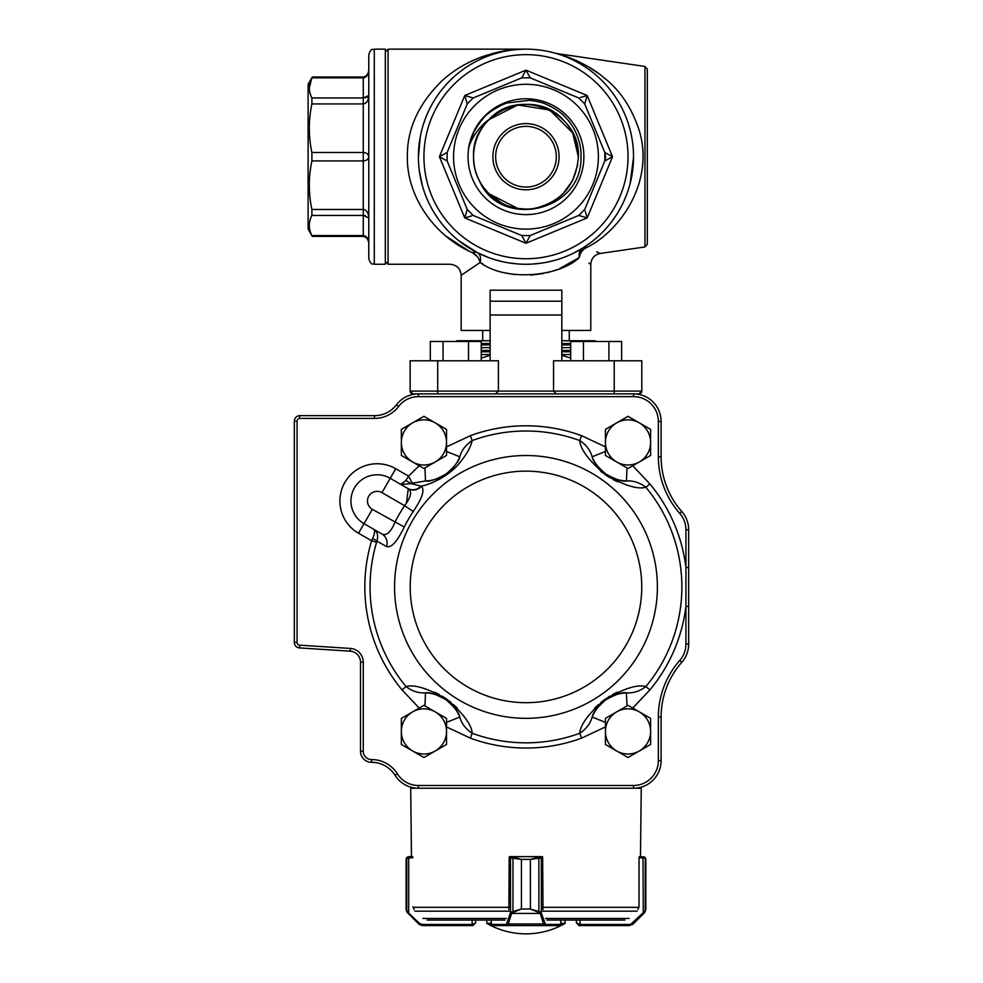 <?xml version="1.0" encoding="UTF-8"?>
<svg xmlns="http://www.w3.org/2000/svg" width="983" height="983" viewBox="0 0 983 983"><rect width="100%" height="100%" fill="white"/><g stroke="black" fill="none" stroke-linecap="round" stroke-linejoin="round"><path stroke-width="1.47" d="M495.641 156.702A30.338 30.338 0 0 0 525.966 187.04A30.338 30.338 0 0 0 556.304 156.702A30.338 30.338 0 0 0 525.966 126.365A30.338 30.338 0 0 0 495.641 156.702M312.311 236.387L363.268 236.387C366.487 237.014 368.318 239.311 368.772 243.268C368.404 238.537 366.573 235.969 363.268 235.551L311.894 235.551C308.453 228.879 308.453 222.17 311.894 215.437L311.894 209.477C308.453 193.356 308.453 177.173 311.894 160.929L311.894 152.488C308.453 136.367 308.453 120.184 311.894 103.94L311.894 97.968C308.453 91.284 308.453 84.587 311.894 77.854L309.301 87.917M368.772 258.738L368.772 54.667C371.5 47.012 372.643 50.268 374.29 49.15L374.29 264.255C372.643 263.137 371.5 266.405 368.772 258.738M312.299 236.375L308.109 229.1L308.109 84.305L312.299 77.03L363.268 77.018C366.487 76.391 368.318 74.094 368.772 70.137C368.404 74.868 366.573 77.436 363.268 77.854L311.894 77.854M374.29 264.255L385.324 264.255L385.324 49.15L374.29 49.15M606.29 153.287L604.815 152.488L604.815 160.929L604.815 152.488L584.713 103.94L578.741 97.968L530.193 77.854L521.752 77.854L473.204 97.968L467.232 103.94L447.13 152.488L447.13 160.929L467.232 209.477L473.204 215.437L521.752 235.551L530.193 235.551L578.741 215.437L584.713 209.477L604.815 160.929L605.663 156.702L604.815 152.488L612.532 156.702L604.815 160.929L609.632 158.3M453.568 156.702A72.398 72.398 0 0 0 527.269 229.1A72.398 72.398 0 0 0 598.328 154.122A72.398 72.398 0 0 0 522.096 84.403A72.398 72.398 0 0 0 453.568 156.702M418.414 156.702A107.552 107.552 0 0 1 579.749 63.563A107.552 107.552 0 0 1 579.749 249.854A107.552 107.552 0 0 1 418.414 156.702L420.306 136.674M570.705 347.65L561.821 347.65M490.124 347.65L481.24 347.65M570.705 354.544L561.821 354.544M490.124 354.544L481.24 354.544M561.821 340.757L594.752 340.757L596.607 341.482M455.338 341.482L457.193 340.757L490.124 340.757M569.268 340.757L569.268 330.448M647.318 69.191L647.318 244.226L644.959 246.954L644.959 66.451L647.318 69.191M596.669 251.759L600.22 253.454C594.383 254.769 591.238 258.406 590.783 264.378L588.891 263.149M598.659 73.614L589.308 67.385M579.626 62.126L575.055 60M574.158 59.607L572.843 59.054M566.761 56.695L557.386 53.721C564.5 55.195 589.075 64.657 602.714 76.723C619.683 89.49 631.983 107.798 639.601 131.648C654.174 182.777 619.917 230.919 586.826 247.483L585.463 248.146M644.959 66.451L555.899 53.401M472.221 252.57L472.344 252.631C433.429 235.809 406.471 195.113 407.392 156.702C406.962 129.129 418.537 103.78 442.117 80.655C453.63 70.223 467.023 62.248 482.321 56.707C497.459 51.73 508.297 49.297 525.966 49.15L520.425 49.297M446.196 236.276L468.35 250.702M477.136 256.403L472.344 252.631C443.296 267.573 443.296 267.573 472.344 252.631C443.296 267.573 443.296 267.573 472.344 252.631C476.067 254.29 478.672 257.571 480.146 262.473L461.162 275.289C460.511 268.592 456.837 264.906 450.128 264.255L388.088 264.255L385.324 261.503M442.325 89.084L445.999 84.796L442.338 89.084M449.919 80.655L453.814 76.944L449.919 80.655M457.98 73.369L459.258 72.349L457.98 73.369M473.167 63.01L471.508 63.956M481.142 58.943L479.741 59.594M490.861 55.048L489.227 55.626M525.586 49.15L388.088 49.15L388.088 264.255M519.823 49.322L514.514 49.764M512.18 50.035L510.042 50.342M508.125 50.637L507.24 50.797M503.591 51.509L500.875 52.124M498.234 52.787L495.69 53.5M487.47 56.277L486.388 56.707M485.049 57.235L483.722 57.788M469.284 65.308L467.122 66.684M464.726 68.294L462.415 69.94M419.397 171.14L422.321 185.394M427.286 199.475L429.62 204.513M434.326 212.992L438.369 219.098L434.326 212.992M444.66 227.098L447.953 230.747M451.172 233.991L452.069 234.851M454.048 236.67L454.773 237.321M458.754 240.663L477.333 252.631L488.649 257.571M495.186 259.758L502.08 261.576M509.575 263.002L517.267 263.899M533.093 264.022L540.773 263.235M548.281 261.92L555.272 260.188M561.92 258.074L567.904 255.752M573.408 253.233L582.6 248.146C579.749 250.026 578.655 253.159 579.331 257.521C559.88 276.53 505.913 282.146 480.146 262.473C481.154 257.571 480.22 254.29 477.333 252.631A11.034 7.348 -63.1 0 0 472.344 252.631M592.135 241.499L596.656 237.763M598.856 235.797L600.994 233.77M603.316 231.435L605.553 229.051M609.779 224.112L613.662 218.988M615.469 216.358L617.189 213.68M619.069 210.559L620.838 207.376M624.033 200.888L626.761 194.253M627.94 190.899L629.022 187.52M630.078 183.735L633.519 157.415M590.328 242.875L582.6 248.146L579.331 252.975M567.891 255.752L567.154 256.059M555.211 260.212L554.4 260.434M540.65 263.247L532.909 264.034M517.083 263.886L509.44 262.977M501.981 261.552L495.1 259.733M488.576 257.546L487.519 257.153M468.866 247.851L464.48 244.939M429.522 204.292L428.932 203.088M490.124 330.448L461.162 330.448L461.162 275.289M561.821 315.002L490.124 315.002L490.124 290.182L561.821 290.182L561.821 360.786M590.783 264.378L590.783 330.448L561.821 330.448M480.589 262.731L483.452 264.341M506.343 273.041L509.354 273.679M510.681 273.925L515.08 274.601M530.697 275.154L543.55 273.495M547.248 272.647L550.283 271.824M553.036 270.976L556.267 269.858M559.696 268.531L579.331 257.521C580.326 252.57 582.821 249.227 586.826 247.483A11.034 7.459 58.2 0 0 582.6 248.146M479.286 180.491A52.394 52.394 0 0 1 488.92 119.656C480.368 125.332 471.521 137.497 468.768 147.647A57.911 57.911 0 0 1 562.423 111.693A57.911 57.911 0 0 1 546.732 210.767A57.911 57.911 0 0 1 468.768 147.647C468.338 146.799 470.071 141.552 473.953 131.894C479.962 121.634 485.16 115.208 489.534 112.603C491.07 110.784 503.48 103.547 507.461 102.945L529.37 100.327C536.878 101.188 542.542 102.527 546.327 104.358C555.407 108.535 562.092 113.18 566.368 118.292C575.19 127.446 581.666 143.26 580.978 156.702C582.772 212.488 499.413 229.715 479.286 180.491A52.394 52.394 0 0 0 563.026 193.749L572.659 180.491L577.721 164.898L572.659 180.491L563.026 193.749L572.659 180.491L577.721 164.898L572.659 180.491M488.92 119.656C518.913 86.283 580.744 111.73 578.373 156.702C576.308 184.718 561.576 201.97 534.174 208.457C503.665 214.245 472.614 187.888 473.573 156.702C471.103 111.951 532.995 86.16 563.026 119.656A52.394 52.394 0 0 1 578.373 156.702C576.308 184.718 561.576 201.97 534.174 208.457C503.665 214.245 472.614 187.888 473.573 156.702C472.614 187.888 503.665 214.245 534.174 208.457C561.576 201.97 576.308 184.718 578.373 156.702C576.308 184.718 561.576 201.97 534.174 208.457C503.665 214.245 472.614 187.888 473.573 156.702C472.614 187.888 503.665 214.245 534.174 208.457C561.576 201.97 576.308 184.718 578.373 156.702C576.308 184.718 561.576 201.97 534.174 208.457C503.665 214.245 472.614 187.888 473.573 156.702C472.614 187.888 503.665 214.245 534.174 208.457C561.576 201.97 576.308 184.718 578.373 156.702C576.308 184.718 561.576 201.97 534.174 208.457C503.665 214.245 472.614 187.888 473.573 156.702C472.614 187.888 503.665 214.245 534.174 208.457C561.576 201.97 576.308 184.718 578.373 156.702L572.659 132.914L549.755 110.022L517.771 104.948L488.92 119.656L517.771 104.948L549.755 110.022L572.659 132.914L578.373 156.702L572.659 132.914L549.755 110.022L517.771 104.948L488.92 119.656L517.771 104.948L549.755 110.022L572.659 132.914L578.373 156.702L572.659 132.914L549.755 110.022L517.771 104.948L488.92 119.656L517.771 104.948L549.755 110.022L572.659 132.914L578.373 156.702M488.92 193.749L502.19 203.395L488.92 193.749L483.243 187.04L488.92 193.749L502.19 203.395L488.92 193.749L483.243 187.04L488.92 193.749L502.19 203.395L488.92 193.749L483.243 187.04L488.92 193.749L517.771 208.457L525.868 209.096M483.243 187.04L488.92 193.749L502.19 203.395M614.228 360.786L553.552 360.786L553.552 391.111L556.304 393.876L553.552 391.111L614.228 391.111L614.228 360.786L641.801 360.786L641.801 391.111A2.752 2.752 0 0 1 639.036 393.876L633.531 393.876C638.471 394.146 638.471 394.146 633.531 393.876C638.471 394.146 638.471 394.146 633.531 393.876A27.573 27.573 0 0 1 661.104 421.449L661.104 456.8A82.732 82.732 0 0 0 681.784 511.516A27.573 27.573 0 0 1 688.678 529.763L688.678 644.086A27.573 27.573 0 0 1 681.784 662.321A82.732 82.732 0 0 0 661.104 717.049L661.104 760.658A27.573 27.573 0 0 1 633.531 788.243L418.414 788.243A27.573 27.573 0 0 1 395.031 775.28A27.573 27.573 0 0 0 371.648 762.317L371.537 762.317A11.034 11.034 0 0 1 360.503 751.282L360.503 662.186A11.034 11.034 0 0 0 350.181 651.176L299.483 647.92A5.517 5.517 0 0 1 294.322 642.415L294.322 421.179A5.517 5.517 0 0 1 299.557 415.674A659.36 466.237 0 0 0 299.594 417.32M639.036 393.876L641.801 391.111A2.752 2.752 0 0 1 639.036 393.876L633.531 393.876A27.573 27.573 0 0 1 661.104 421.449L658.352 421.449A24.821 24.821 0 0 0 633.531 396.628L418.414 396.628A24.821 24.821 0 0 0 398.656 406.446A30.338 30.338 0 0 1 374.498 418.426L299.631 418.426L299.557 415.674L374.498 415.674A27.573 27.573 0 0 0 396.456 404.775A27.573 27.573 0 0 1 418.414 393.876L412.897 393.876A2.752 2.752 0 0 1 410.144 391.111L410.144 360.786L437.718 360.786L437.718 391.111L498.393 391.111L495.641 393.876L498.393 391.111L553.552 391.111M471.594 215.916L464.762 217.919L467.232 209.477L473.204 215.437L476.546 216.825M585.18 211.087L587.183 217.919L578.741 215.437L584.713 209.477L586.089 206.135M580.351 97.489L587.183 95.498L584.713 103.94L578.741 97.968L531.864 78.554M437.718 360.786L498.393 360.786L498.393 391.111M490.124 315.002L490.124 360.786M561.821 290.182L561.821 301.216L490.124 301.216L490.124 290.182M410.144 391.111L412.897 393.876A2.752 2.752 0 0 1 410.144 391.111A2.752 2.752 0 0 0 412.897 393.876A2.752 2.752 0 0 1 410.144 391.111L437.718 391.111L437.718 393.876M579.159 256.452L579.233 253.479M584.848 248.527L584.16 249.031M583.103 249.989L581.899 251.378M580.769 253.159L580.24 254.278M570.705 358.095L561.821 355.305M490.124 355.305L481.24 358.095M525.966 70.137L530.193 77.854L521.752 77.854L525.966 70.137L587.183 95.498L525.966 70.137L464.762 95.498L473.204 97.968L467.232 103.94L464.762 95.498L451.971 126.365M464.762 217.919L525.966 243.268L521.752 235.551L530.193 235.551L525.966 243.268L464.762 217.919L439.401 156.702L447.13 152.488L447.13 160.929L439.401 156.702L464.762 95.498M311.894 97.968L363.268 97.968L368.772 95.498C368.404 100.659 366.573 103.473 363.268 103.94L311.894 103.94M368.502 72.57L368.772 70.137M367.728 96.948L365.295 97.796M311.894 209.477L363.268 209.477L363.268 152.488C366.573 152.709 368.404 154.122 368.772 156.702C368.404 159.295 366.573 160.696 363.268 160.929L311.894 160.929M367.974 99.885L368.379 98.632M363.268 235.551L363.268 209.477C366.573 209.932 368.404 212.746 368.772 217.919L363.268 215.437L311.894 215.437M368.736 216.924L368.404 214.835M367.47 212.463L365.787 210.399M368.49 240.823L367.802 238.881M363.403 215.437L365.271 215.609M466.765 102.33L467.232 103.94L473.204 97.968L467.945 96.42M522.563 76.379L521.752 77.854L530.193 77.854L527.564 73.049M473.204 215.437L467.232 209.477L473.204 215.437L467.232 209.477L465.696 214.736M529.382 237.026L530.193 235.551L521.752 235.551L524.381 240.356M578.741 97.968L584.713 103.94L578.741 97.968L584.713 103.94L586.249 98.669M584.713 209.477L578.741 215.437L584.713 209.477L578.741 215.437L584 216.985M627.215 688.641L626.306 688.899M617.398 692.192L616.292 692.696M615.923 692.868L612.692 694.514M609.829 696.148L607.949 697.316M604.938 699.355L600.846 702.489M598.192 704.786L595.71 707.146M595.305 707.551L594.482 708.399M588.448 715.661L587.945 716.386M463.988 716.361L463.435 715.599M457.365 708.288L456.517 707.428M456.223 707.133L453.593 704.639M451.099 702.489L449.378 701.112M446.442 698.95L442.117 696.148M439.069 694.416L436.022 692.868M435.494 692.622L434.412 692.13M425.553 688.874L424.693 688.641M438.553 479.692L440.667 478.537M442.78 477.283L447.29 474.285M449.489 472.639L451.406 471.09M600.846 471.349L602.567 472.725M605.503 474.887L609.829 477.689M612.876 479.421L615.923 480.97M616.452 481.215L617.533 481.719M626.392 484.963L627.252 485.209M372.311 509.341L404.283 527.011C397.181 541.633 391.283 548.145 386.565 546.536L376.968 541.178L376.587 542.272L371.586 540.773L358.512 533.228L364.029 523.681L382.068 534.088C386.528 536.018 390.816 532.122 394.92 522.403A146.074 146.074 0 0 1 404.578 505.68L381.957 492.63A9.658 9.658 0 0 0 368.772 496.157A9.658 9.658 0 0 0 372.311 509.341L364.029 523.681L382.068 534.088L364.029 523.681A26.197 26.197 0 0 1 354.445 487.887A26.197 26.197 0 0 1 390.226 478.303L408.264 488.711L406.483 502.927M374.498 418.426L374.498 415.674A27.573 27.573 0 0 0 396.456 404.775A27.573 27.573 0 0 1 418.414 393.876C413.474 394.146 413.474 394.146 418.414 393.876C413.474 394.146 413.474 394.146 418.414 393.876L633.531 393.876L633.531 396.628M605.43 726.941L581.567 738.147L579.773 733.257C580.253 724.803 588.694 713.461 605.073 699.257C624.131 688.395 637.721 684.168 645.868 686.576L649.886 689.919L632.745 708.079M632.745 465.758L649.886 483.919L645.868 487.261C637.746 489.632 624.242 485.479 605.368 474.789C588.756 460.474 580.228 449.071 579.773 440.581L581.567 435.69L605.43 446.896M299.631 418.426A2.752 2.752 0 0 0 297.075 421.179L297.075 642.415A2.752 2.752 0 0 0 299.655 645.167L350.353 648.424A13.787 13.787 0 0 1 363.268 662.186L363.268 751.282A8.269 8.269 0 0 0 371.537 759.552L371.648 759.552A30.338 30.338 0 0 1 397.365 773.818A24.821 24.821 0 0 0 418.414 785.478L633.531 785.478A24.821 24.821 0 0 0 658.352 760.658L658.352 717.049A85.496 85.496 0 0 1 679.72 660.502A24.821 24.821 0 0 0 685.925 644.086L685.925 567.486L688.678 567.486M446.515 446.896L470.378 435.69L472.172 440.581C470.685 447.474 465.991 455.547 458.078 464.787C447.056 477.124 428.944 485.147 420.871 486.118L421.302 486.376C425.049 489.657 422.358 498.025 413.241 511.479A135.642 135.642 0 0 0 404.283 527.011M419.2 708.079L402.059 689.919L406.065 686.576C414.199 684.205 427.703 688.358 446.577 699.048C463.19 713.363 471.717 724.766 472.172 733.257L470.378 738.147L446.515 726.941M419.2 465.758L408.535 476.128L412.319 483.194L411.324 483.673L420.871 486.118A11.034 10.395 -60 0 1 407.822 488.453M350.353 648.424L350.181 651.176A11.034 11.034 0 0 1 360.503 662.186A11.034 11.034 0 0 0 350.181 651.176L299.483 647.92A5.517 5.517 0 0 1 294.322 642.415L297.075 642.415M622.411 693.224L626.454 692.855A38.607 38.607 0 0 0 603.955 701.235A38.607 38.607 0 0 1 626.454 692.855C622.583 691.971 615.653 694.33 605.675 699.933C597.148 707.428 592.651 713.13 592.171 717.049C590.304 723.66 586.175 729.067 579.773 733.257A155.916 155.916 0 0 1 472.172 733.257C465.819 729.103 461.678 723.709 459.774 717.049C459.307 713.117 454.76 707.379 446.147 699.847C436.231 694.317 429.338 691.983 425.492 692.855C418.635 693.298 412.16 691.209 406.065 686.576A155.916 155.916 0 0 1 376.587 542.272M605.184 451.566L592.171 456.788A38.607 38.607 0 0 0 607.605 475.182A38.607 38.607 0 0 1 592.171 456.788C592.638 460.732 597.185 466.458 605.798 473.99C615.714 479.52 622.608 481.854 626.454 480.994C633.31 480.54 639.786 482.628 645.868 487.261A155.916 155.916 0 0 1 645.868 686.576C639.835 691.184 633.359 693.273 626.454 692.855L626.982 705.941M446.515 451.467L459.774 456.788A38.607 38.607 0 0 1 425.492 480.994C429.362 481.867 436.292 479.507 446.27 473.904C454.797 466.409 459.294 460.708 459.774 456.788C461.641 450.177 465.77 444.771 472.172 440.581A155.916 155.916 0 0 1 579.773 440.581C586.126 444.734 590.267 450.14 592.171 456.788M626.454 480.994A38.607 38.607 0 0 1 614.068 478.414A38.607 38.607 0 0 0 626.454 480.994L626.982 467.896M613.761 478.291A38.607 38.607 0 0 1 609.485 476.288A38.607 38.607 0 0 0 613.761 478.291M459.774 456.788A38.607 38.607 0 0 1 425.492 480.994L424.963 467.896M425.479 480.994A16.551 14.917 -92.3 0 1 425.492 480.994A38.607 38.607 0 0 0 449.784 471.09L449.784 471.09A38.607 38.607 0 0 1 425.492 480.994L412.319 483.194M425.492 692.855A38.607 38.607 0 0 1 437.865 695.423A38.607 38.607 0 0 0 425.492 692.855A38.607 38.607 0 0 1 437.865 695.423A38.607 38.607 0 0 0 425.492 692.855L424.963 705.941M438.185 695.546A38.607 38.607 0 0 1 442.461 697.549A38.607 38.607 0 0 0 439.008 695.878A38.607 38.607 0 0 1 442.461 697.549A38.607 38.607 0 0 0 438.185 695.546A38.607 38.607 0 0 1 438.492 695.669A38.607 38.607 0 0 0 438.185 695.546M458.053 713.363L459.774 717.049A38.607 38.607 0 0 0 444.341 698.655A38.607 38.607 0 0 1 459.774 717.049L446.515 722.37M592.171 717.049A38.607 38.607 0 0 1 598.745 706.249A38.607 38.607 0 0 0 592.171 717.049L605.43 722.37M598.966 705.991A38.607 38.607 0 0 1 602.284 702.636A38.607 38.607 0 0 0 598.966 705.991M413.241 511.479L404.578 505.68C411.017 497.115 412.246 491.463 408.264 488.711A11.034 10.395 -60 0 0 421.302 486.376M402.059 689.919A161.126 161.126 0 0 1 371.586 540.773L372.557 538.647A5.517 1.155 -158.7 0 1 376.968 541.178C378.443 535.403 377.325 531.41 373.614 529.198C375.162 530.464 374.818 533.609 372.557 538.647C374.818 533.609 375.162 530.464 373.614 529.198M405.832 480.503L411.324 483.673L400.818 484.41L405.832 480.503L408.535 476.128L395.744 468.744L381.957 492.63M382.068 534.088A11.034 10.395 -60 0 1 386.565 546.536M633.531 785.478L633.531 788.243A27.573 27.573 0 0 0 661.104 760.658A27.573 27.573 0 0 1 633.531 788.243L641.248 788.243L640.474 856.635L639.269 856.635L644.823 857.225L645.843 859.388L645.229 858.098L639.024 857.729L639.024 906.744L637.893 909.472M649.886 689.919A161.126 161.126 0 0 0 685.925 606.351L688.678 606.351M611.684 696.443L612.532 696.05M613.404 695.681L614.031 695.436M617.263 694.342L617.938 694.158M619.536 693.765L620.482 693.556M433.995 694.145L434.658 694.342M451.443 704.332L452.094 705.008M456.591 710.832L457.095 711.655M617.951 479.692L617.287 479.507M432.409 480.073L431.463 480.282M459.774 717.049A38.607 38.607 0 0 0 444.341 698.655A38.607 38.607 0 0 1 459.774 717.049A16.551 14.917 158.1 0 0 459.823 717.172M446.515 429.374L423.931 416.325L401.347 429.374L401.347 455.448L423.931 468.498L446.515 455.448L446.515 429.374M435.223 422.85A22.584 22.584 0 0 1 435.223 461.973A22.584 22.584 0 0 1 401.347 442.411A22.584 22.584 0 0 1 435.223 422.85M650.599 718.389L628.014 705.352L616.722 711.864L605.43 718.389L605.43 744.463L628.014 757.512L650.599 744.463L650.599 718.389M639.306 711.864A22.584 22.584 0 0 1 639.306 750.987A22.584 22.584 0 0 1 605.43 731.426A22.584 22.584 0 0 1 639.306 711.864M650.599 429.374L628.014 416.325L605.43 429.374L605.43 455.448L628.014 468.498L650.599 455.448L650.599 429.374M639.306 422.85A22.584 22.584 0 0 1 639.306 461.973A22.584 22.584 0 0 1 605.43 442.411A22.584 22.584 0 0 1 639.306 422.85M446.515 718.389L423.931 705.352L412.639 711.864L401.347 718.389L401.347 744.463L423.931 757.512L446.515 744.463L446.515 718.389M435.223 711.864A22.584 22.584 0 0 1 435.223 750.987A22.584 22.584 0 0 1 401.347 731.426A22.584 22.584 0 0 1 435.223 711.864M491.168 923.369L486.806 923.369A78.407 78.407 0 0 0 565.139 923.369L560.937 923.369M576.357 922.828L576.357 920.063L576.357 922.816L579.11 925.581L576.493 922.816L580.056 924.475L580.056 920.063L576.443 920.063L576.357 922.816M645.831 909.472L645.094 911.855A1.106 1.081 -149.6 0 0 645.094 911.855A1.106 1.081 -149.6 0 0 645.229 911.29L645.843 909.029L645.081 911.855L644.258 912.924L644.123 912.15L645.229 911.29L645.229 858.098A1.106 1.094 129 0 0 644.836 857.237L643.201 856.635M645.094 911.855L643.754 913.428L643.3 912.642L644.123 912.15M578.631 925.531L579.601 925.581M629.255 925.581L579.257 925.581L579.257 924.475M644.258 912.924L633.224 923.959L629.329 925.581L643.3 912.642L642.98 856.635M643.115 856.635L643.521 857.729M645.843 859.388L645.843 909.029M632.413 924.634L633.224 923.959L632.769 923.184M540.92 912.15A1.106 0.688 143.7 0 1 540.036 912.924L530.365 909.029L540.92 912.15L545.54 924.475L560.814 924.401M491.291 924.401L491.291 920.063M542.997 909.472L542.653 857.729L530.415 859.388L540.232 856.635L511.602 856.635L521.457 859.388L521.457 909.029L511.799 912.924A1.106 0.688 -143.9 0 1 510.914 912.15L521.42 909.029L521.42 859.388L509.194 857.729L508.862 909.472M541.264 857.729A1.106 1.02 -90 0 0 540.232 856.635L540.281 856.635A1.106 1.057 -90 0 1 541.338 857.729L541.338 912.642A1.106 0.762 162.9 0 1 540.281 913.428L511.553 913.428A1.106 0.762 -163.1 0 1 510.496 912.642L510.914 912.15M560.937 920.063L560.937 924.475A1.106 1.106 90 0 1 559.831 925.581L492.274 925.581A1.106 1.106 90 0 1 491.168 924.475L491.168 920.063M560.937 924.475L559.831 925.581L492.274 925.581L491.168 924.475M540.281 856.635L541.596 856.635A1.106 1.057 -90 0 1 542.518 857.201M509.427 857.053A1.106 1.057 90 0 1 510.251 856.635L511.602 856.635A1.106 1.02 90 0 0 510.582 857.729M545.54 924.475A1.106 1.057 90 0 1 544.484 925.581L543.525 923.959L508.358 923.959L507.412 925.581A1.106 1.057 -90 0 1 506.356 924.475L510.496 912.642L510.496 857.729A1.106 1.057 90 0 1 511.553 856.635M538.881 911.855L538.881 857.225M544.582 923.184A1.106 0.762 162.9 0 1 543.525 923.959L540.281 913.428M512.954 857.225L512.954 911.855M511.553 913.428L508.358 923.959A1.106 0.762 -163.1 0 1 507.302 923.184M407.884 912.15L407.748 912.924L406.913 911.855L406.114 909.029L406.765 911.29L419.25 923.184L422.371 924.475L472.835 924.475L475.588 922.816L472.835 925.581L422.616 925.581L472.688 925.581M414.126 909.472L412.983 906.744M412.983 857.729L406.765 858.098L406.114 859.388L407.171 857.225L408.83 856.635M409.026 856.635L412.676 856.635L408.891 856.635L408.707 857.729L408.707 912.642L408.24 913.428L407.687 912.924L418.721 923.959L422.616 925.581M406.913 911.855A1.106 1.081 148.7 0 1 406.765 911.29L406.765 858.098A1.106 1.094 -128 0 1 407.171 857.225L406.102 859.388L406.114 909.029L408.191 913.428M422.371 924.475L422.69 925.581L419.532 924.634M408.486 857.729L408.891 856.635M419.25 923.184L418.795 923.959L408.24 913.428M406.126 858.982L407.122 857.237A1.106 1.094 -129 0 0 407.109 857.237L408.744 856.635M407.687 912.924L406.851 911.855A1.106 1.081 149.6 0 1 406.851 911.855A1.106 1.081 149.6 0 1 406.851 911.843L406.114 909.472M411.472 856.635L410.697 788.243L418.414 788.243A27.573 27.573 0 0 1 395.031 775.28A27.573 27.573 0 0 0 371.648 762.317L371.648 759.552M511.602 856.635L509.427 856.635L509.427 857.729M540.232 856.635L542.518 857.127A1.106 1.106 0 0 0 541.596 856.635M542.518 857.729L542.518 856.635M639.269 856.635L639.257 857.729M475.588 922.816L475.588 920.063L486.806 920.063L486.806 923.369M427.04 920.063L505.016 920.063M546.929 920.063L624.905 920.063M509.427 856.635L509.427 857.004A1.106 1.106 0 0 1 510.251 856.635M621.637 360.786L621.637 341.482L608.907 341.482L608.907 360.786M583.447 360.786L583.447 341.482L608.907 341.482M570.705 360.786L570.705 341.482L583.447 341.482M600.539 471.09L602.161 471.09M481.24 360.786L481.24 341.482L468.498 341.482L468.498 360.786M443.038 360.786L443.038 341.482L468.498 341.482M430.308 360.786L430.308 341.482L443.038 341.482M492.876 156.702A33.09 33.09 0 0 1 542.518 128.048A33.09 33.09 0 0 1 542.518 185.369A33.09 33.09 0 0 1 492.876 156.702M311.894 152.488L363.268 152.488L363.268 77.854M604.815 160.929L605.663 156.702L604.815 152.488L604.815 160.929M423.931 156.702A102.035 102.035 0 0 0 576.996 245.074A102.035 102.035 0 0 0 576.996 68.331A102.035 102.035 0 0 0 423.931 156.702M570.705 350.415L561.821 350.415M490.124 350.415L481.24 350.415M481.24 351.791L490.124 351.791M561.821 351.791L570.705 351.791M570.705 343.522L561.821 343.522M490.124 343.522L481.24 343.522M481.24 344.898L490.124 344.898M561.821 344.898L570.705 344.898M587.183 217.919L612.532 156.702L587.183 217.919L525.966 243.268M587.183 95.498L612.532 156.702M614.228 393.876L614.228 391.111L641.801 391.111M521.752 235.551L530.193 235.551L521.752 235.551M530.193 77.854L521.752 77.854L530.193 77.854M473.204 97.968L467.232 103.94L473.204 97.968M447.13 152.488L447.13 160.929M410.206 586.925A115.761 115.761 0 0 0 583.853 687.178A115.761 115.761 0 0 0 583.853 486.659A115.761 115.761 0 0 0 410.206 586.925M657.381 586.925A131.415 131.415 0 0 1 525.966 718.327A131.415 131.415 0 0 1 394.564 586.925A131.415 131.415 0 0 1 525.966 455.51A131.415 131.415 0 0 1 657.381 586.925M649.886 483.919A161.126 161.126 0 0 1 685.925 567.486L685.925 529.763A24.821 24.821 0 0 0 679.72 513.347A85.496 85.496 0 0 1 658.352 456.8L658.352 421.449M581.567 738.147A161.126 161.126 0 0 1 470.378 738.147M358.512 533.228A37.231 37.231 0 0 1 344.886 482.37A37.231 37.231 0 0 1 395.744 468.744M470.378 435.69A161.126 161.126 0 0 1 581.567 435.69M685.925 644.086L688.678 644.086A27.573 27.573 0 0 1 681.784 662.321A82.732 82.732 0 0 0 661.104 717.049L658.352 717.049M658.352 456.8L661.104 456.8A82.732 82.732 0 0 0 681.784 511.516A27.573 27.573 0 0 1 688.678 529.763L685.925 529.763M297.075 421.179L294.322 421.179A5.517 5.517 0 0 1 299.557 415.674M371.537 759.552L371.537 762.317A11.034 11.034 0 0 1 360.503 751.282L363.268 751.282M679.72 660.502L681.784 662.321M661.104 760.658L658.352 760.658M418.414 788.243L418.414 785.478M395.031 775.28L397.365 773.818M679.72 513.347L681.784 511.516M360.503 662.186L363.268 662.186M418.414 396.628L418.414 393.876M299.483 647.92L299.655 645.167M398.656 406.446L396.456 404.775M579.737 925.581L580.056 924.475L629.661 924.475M559.757 925.581A1.106 1.057 90 0 0 560.814 924.475L560.814 920.063M530.415 909.029L530.365 859.388L530.415 909.029L521.42 909.029M492.348 925.581A1.106 1.057 -90 0 1 491.291 924.475L506.356 924.475M530.415 859.388L521.42 859.388M472.344 925.581L472.024 920.063M406.114 859.388L406.114 909.029M472.835 924.475L472.835 925.581L475.588 922.828L475.588 920.063M422.788 918.441L506.331 918.441M545.614 918.441L629.157 918.441M542.518 911.167L637.058 911.167M414.887 911.167L509.427 911.167M413.253 907.334L509.182 907.334M542.665 907.334L638.692 907.334M388.088 49.15L385.324 51.902M482.678 340.757L482.678 330.448M644.959 246.954L600.22 253.454M565.139 920.063L565.139 923.369M644.823 857.237L645.819 858.982M542.702 906.744L542.997 909.152"/></g></svg>
